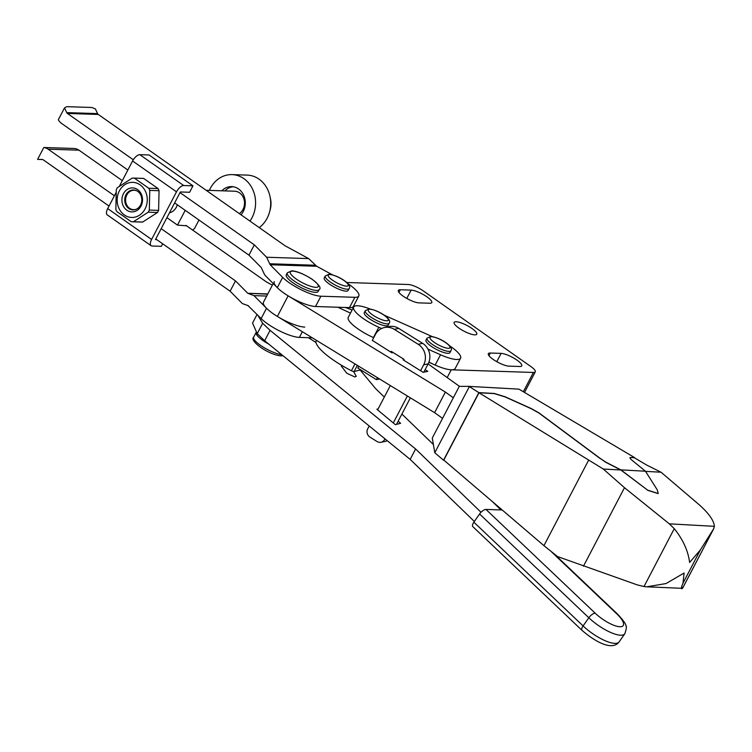 <?xml version="1.0" encoding="UTF-8"?>
<svg xmlns="http://www.w3.org/2000/svg" width="752" height="752" viewBox="0 0 752 752"><rect width="100%" height="100%" fill="white"/><g stroke="black" fill="none" stroke-linecap="round" stroke-linejoin="round"><path stroke-width="1.13" d="M474.785 334.856A12.756 3.215 -152.4 0 1 461.314 329.658A12.756 3.215 -152.4 0 1 454.152 322.392A12.756 3.215 -152.4 0 1 456.126 321.743A12.756 3.215 -152.4 0 1 469.596 326.941A12.756 3.215 -152.4 0 1 476.759 334.217A12.756 3.215 -152.4 0 1 474.785 334.856M346.691 282.498L408.298 284.5A12.004 3.027 -152.4 0 1 423.244 290.874L530.809 366.487A12.004 3.027 -152.4 0 1 535.274 371.845A12.004 3.027 -152.4 0 1 533.422 372.456L451.247 369.796A25.512 6.43 -152.4 0 1 428.95 362.032M352.115 309.965L345.337 307.474M501.123 353.374A12.756 3.215 -152.4 0 1 514.603 358.582A12.756 3.215 -152.4 0 1 521.766 365.848A12.756 3.215 -152.4 0 1 519.782 366.497L508.982 366.149A12.756 3.215 -152.4 0 1 495.512 360.941A12.756 3.215 -152.4 0 1 488.349 353.675A12.756 3.215 -152.4 0 1 490.323 353.026L501.123 353.374L496.781 361.684M411.128 290.112A12.756 3.215 -152.4 0 1 424.598 295.31A12.756 3.215 -152.4 0 1 431.761 302.577A12.756 3.215 -152.4 0 1 429.787 303.225L418.986 302.877A12.756 3.215 -152.4 0 1 405.507 297.679A12.756 3.215 -152.4 0 1 398.344 290.404A12.756 3.215 -152.4 0 1 400.327 289.755L411.128 290.112L406.785 298.422M109.021 206.067L43.184 159.791A2.256 1.927 -88.1 0 0 42.225 159.471L37.6 159.377L42.751 159.565M37.6 159.377L43.795 147.524L72.54 148.426L44.584 147.524M114.398 195.774L48.128 149.178A12.004 10.293 -88.1 0 0 43.795 147.524L44.725 147.524M318.209 291.438A18.01 4.54 -152.4 0 1 315.417 292.359A18.01 4.54 -152.4 0 1 296.401 285.017A18.01 4.54 -152.4 0 1 286.286 274.753L287.292 272.816A18.01 4.54 -152.4 0 0 297.407 283.081A18.01 4.54 -152.4 0 0 316.432 290.422A18.01 4.54 -152.4 0 0 319.224 289.511L318.209 291.438M127.859 170.027L61.579 123.431A12.004 10.293 -88.1 0 1 58.318 119.756L64.512 107.893L66.721 112.612A2.256 1.927 -88.1 0 0 67.407 113.449L133.292 159.772M282.677 277.375A25.512 6.43 27.6 0 0 320.907 296.213L354.859 297.313A25.512 6.43 27.6 0 0 358.807 296.015L353.431 306.318A25.512 6.43 -152.4 0 1 349.473 307.615L315.52 306.506A25.512 6.43 -152.4 0 1 277.291 287.668L282.677 277.375L270.156 264.742L266.612 257.24L308.668 258.603L285.196 245.857L98.268 114.445A2.256 1.927 91.9 0 1 97.581 113.608L95.372 108.899L91.876 107.489L66.778 106.671L64.512 107.893M348.167 290.46A13.508 3.403 -152.4 0 1 346.08 291.146A13.508 3.403 -152.4 0 1 331.811 285.638A13.508 3.403 -152.4 0 1 324.225 277.939L325.24 276.012A13.508 3.403 -152.4 0 0 332.816 283.701A13.508 3.403 -152.4 0 0 347.086 289.21A13.508 3.403 -152.4 0 0 349.182 288.524L348.167 290.46M248.282 305.697L242.388 303.582L230.112 291.193L155.786 238.948M230.112 291.193L235.489 280.9L247.775 293.28L254.007 295.639L266.528 308.264A25.512 6.43 27.6 0 0 304.757 327.101M161.172 228.655L235.489 280.9M277.291 287.668L264.77 275.044L261.235 267.543L248.95 255.154L174.633 202.908M248.95 255.154L254.336 244.861L266.612 257.24M180.019 192.615L254.336 244.861M72.164 148.417L74.664 148.52A12.004 10.293 91.9 0 1 78.988 150.184L122.313 180.64M312.315 337.827L299.371 337.404A25.512 6.43 -152.4 0 1 261.141 318.566L248.066 305.641M248.621 305.932L247.812 305.632M267.674 294.154L247.775 293.28L267.787 293.929M272.374 285.168L266.358 281.897L185.96 225.384M268.849 344.172A18.01 4.54 -152.4 0 1 256.141 332.422A18.01 4.54 -152.4 0 1 256.141 332.412L253.65 337.178C248.968 340.75 268.52 354.916 281.06 355.875L283.006 355.715M332.459 274.837L316.667 266.255L308.668 258.603M358.807 296.015A25.512 6.43 27.6 0 0 347.809 283.589M453.334 397.77L445.372 392.074L288.129 295.837A25.512 6.43 -152.4 0 1 274.254 281.568M442.561 418.366L434.6 412.669L277.366 316.432A25.512 6.43 -152.4 0 1 263.482 302.163L273.211 283.56M257.062 314.449L252.55 323.087L257.212 333.681L262.645 323.285L257.767 315.154M353.572 371.507L356.279 376.357L354.822 376.94L346.804 373.255L341.323 366.092L342.038 365.575M369.194 425.97L367.69 428.856A6.007 5.555 -101.9 0 0 369.881 437.053L377.081 441.556A6.007 5.555 -101.9 0 0 381.01 442.279L385.466 441.349A6.007 5.555 -101.9 0 0 387.186 440.644M378.115 408.919L376.855 409.248L395.355 424.673L400.637 423.291L398.156 421.223L410.376 397.846M420.584 370.736L423.686 364.805A15.012 13.893 -101.9 0 0 418.206 344.303L394.283 329.348A15.012 13.893 -101.9 0 0 384.469 327.524A15.012 13.893 -101.9 0 0 375.351 334.584L372.249 340.515M257.212 333.681L264.648 340.75L410.178 459.387L474.352 521.474M262.645 323.285L270.081 330.344L415.612 448.991L481.036 512.281M360.17 370.05L375.68 388.699L384.31 397.056M401.897 414.061L433.274 444.413M492.363 501.584L500.992 509.931M315.953 342.489L308.461 337.695M410.178 459.387L415.612 448.991M264.648 340.75L270.081 330.344M428.104 363.93L459.472 386.359M350.488 313.076A180.113 45.402 -152.4 0 1 337.911 307.239M393.117 352.528L391.877 352.791L372.325 340.374M423.79 372.184L425.115 369.655L427.794 371.338L423.122 372.325L403.1 359.804L403.871 359.644M434.6 412.669L445.372 392.074M398.156 421.223L396.511 424.372M425.115 369.655L428.142 363.865A15.012 13.893 -101.9 0 0 422.662 343.363L398.739 328.408A15.012 13.893 -101.9 0 0 388.925 326.594L384.469 327.524M358.789 366.271L357.849 368.057L376.404 379.647L377.438 377.683M390.805 352.115L391.209 351.334L404.031 359.343L403.617 360.133M390.316 385.569L377.607 409.878M381.01 442.279A6.007 5.555 -101.9 0 0 384.657 439.459L384.977 438.839M393.362 422.803L407.377 396.003M376.404 379.647L379.572 378.989M629.847 457.827L631.107 457.442L629.875 457.761L630.966 459.397L645.46 471.222L657.295 489.909L658.207 493.519L647.622 490.144L620.889 469.868L605.952 462.236L600.425 458.56L539.043 412.942L531.363 408.609L505.109 396.765L494.318 393.465L478.864 392.619L468.947 386.378L459.293 386.359L432.287 438.021L434.778 452.742L469.295 386.716M631.041 457.564L634.209 457.658L646.551 464.98L661.036 472.218L698.749 504.376C708.713 513.184 713.93 520.497 714.4 526.325L713.554 528.957L700.385 549.909L689.622 562.458C688.108 550.812 682.995 539.551 674.262 528.665L669.308 523.834L624.489 487.71L603.283 469.022L620.823 469.991L605.886 462.367L600.425 458.56M603.283 469.022L478.996 392.76L494.252 393.597L505.043 396.896L531.288 408.74L538.977 413.074L600.359 458.692M478.996 392.76L443.802 460.083L543.94 545.651L557.523 556.555L637.367 584.924L644.013 586.532L646.814 586.804L666.056 583.552L684.104 573.015L682.995 583.185C681.058 587.801 680.898 589.521 682.506 588.337L682.459 587.415M646.814 586.804L682.506 588.337L713.855 528.449L682.619 588.214M661.036 472.218L645.545 471.363M620.823 469.991L647.622 490.144M658.169 493.585L647.557 490.276M634.387 457.771L631.107 457.442M468.947 386.378L518.936 389.141L634.509 457.545M434.778 452.742L443.53 460.205L478.864 392.619M645.46 471.222L620.889 469.868M473.863 522.17L583.091 625.927A6.007 2.453 -46.5 0 0 582.048 630.383L472.82 526.626A6.007 2.453 -46.5 0 1 473.863 522.17L479.597 514.001A6.007 2.453 -46.5 0 1 485.961 509.433L502.176 509.969M137.738 191.384A9.973 8.554 91.9 0 1 141.451 202.73A9.973 8.554 91.9 0 1 132.935 209.911A9.973 8.554 91.9 0 1 128.789 208.492A9.973 8.554 91.9 0 1 125.067 197.146A9.973 8.554 91.9 0 1 133.583 189.965A9.973 8.554 91.9 0 1 137.738 191.384M126.834 210.203A12.004 10.293 91.9 0 1 123.441 193.734A12.004 10.293 91.9 0 1 137.597 189.607A12.004 10.293 91.9 0 1 141 206.076A12.004 10.293 91.9 0 1 126.834 210.203M140.088 184.842A17.559 15.059 91.9 0 1 145.061 208.934A17.559 15.059 91.9 0 1 124.343 214.959A17.559 15.059 91.9 0 1 119.38 190.876A17.559 15.059 91.9 0 1 140.088 184.842M131.262 221.718L116.861 211.594A21.855 18.744 91.9 0 1 115.855 209.441L116.297 189.767A21.855 18.744 91.9 0 1 117.406 187.652L132.249 178.092A21.855 18.744 91.9 0 1 133.518 178.083A21.855 18.744 91.9 0 1 134.364 178.13L148.755 188.244A21.855 18.744 91.9 0 1 149.761 190.406L149.319 210.081A21.855 18.744 91.9 0 1 148.21 212.196L133.377 221.755A21.855 18.744 91.9 0 1 132.098 221.765A21.855 18.744 91.9 0 1 131.262 221.718M148.755 188.244L158.042 188.545L143.641 178.431L134.364 178.13M143.641 178.431A21.855 18.744 -88.1 0 0 142.805 178.384L133.518 178.083M116.09 192.55L107.696 208.605A7.501 3.365 125.1 0 0 107.235 214.865L151.133 245.735A7.501 3.365 125.1 0 0 152.092 246.026L161.351 246.327L162.676 243.789M156.764 239.634L155.457 239.597L180.348 191.967L189.607 192.268L192.973 185.829L183.714 185.528A7.501 3.365 125.1 0 0 176.494 191.845L151.594 239.465A7.501 3.365 125.1 0 0 151.133 245.735M133.377 221.755L142.654 222.056L157.497 212.496L148.21 212.196M157.497 212.496A21.855 18.744 -88.1 0 0 158.606 210.381L159.048 190.707L149.761 190.406M149.319 210.081L158.606 210.381M159.048 190.707A21.855 18.744 -88.1 0 0 158.042 188.545M132.098 221.765L141.385 222.066A21.855 18.744 -88.1 0 0 142.654 222.056M192.672 230.093L194.599 228.411L198.979 220.026M185.208 210.344L177.491 225.111L166.916 217.676M177.312 204.788A12.004 10.293 91.9 0 1 169.444 212.825M177.491 225.111L186.552 225.797M192.973 185.829L149.075 154.968L139.816 154.668A7.501 3.365 125.1 0 0 132.587 160.975L119.361 186.289M136.3 209.225A9.701 8.319 91.9 0 1 129.56 208.285A9.701 8.319 91.9 0 1 126.449 195.755A9.701 8.319 91.9 0 1 136.892 190.858M206.151 190.284L234.615 191.215A12.004 10.293 91.9 0 1 239.606 192.916A12.004 10.293 91.9 0 1 239.305 213.596M209.357 190.388A28.52 24.459 91.9 0 1 210.278 188.451A28.52 24.459 91.9 0 1 232.058 174.614L247.182 175.103A28.52 24.459 91.9 0 1 270.034 196.648A28.52 24.459 91.9 0 1 269.536 212.083A28.52 24.459 91.9 0 1 267.11 218.268A28.52 24.459 91.9 0 1 259.243 227.612M232.058 174.614A28.52 24.459 91.9 0 1 251.986 217.77A28.52 24.459 91.9 0 1 249.965 221.088M221.812 190.792A16.506 14.156 91.9 0 1 231.672 186.609A16.506 14.156 91.9 0 1 243.206 211.603A16.506 14.156 91.9 0 1 241.025 214.809M224.895 190.895A16.506 14.156 91.9 0 1 233.214 186.759M270.034 196.648L270.551 199.111A19.505 16.732 91.9 0 1 270.203 209.667L269.536 212.083M361.533 370.351L360.603 369.937L354.126 371.516A2.999 0.752 -152.4 0 1 351.438 370.727A43.531 10.97 -152.4 0 1 315.831 341.812A2.999 0.752 -152.4 0 1 315.849 341.681A2.999 0.752 -152.4 0 1 315.953 341.587M365.284 310.698L364.278 312.625A13.508 3.403 27.6 0 0 371.855 320.324A13.508 3.403 27.6 0 0 386.124 325.832A13.508 3.403 27.6 0 0 388.22 325.146L389.226 323.21A13.508 3.403 -152.4 0 1 387.13 323.896A13.508 3.403 -152.4 0 1 372.87 318.387A13.508 3.403 -152.4 0 1 365.284 310.698L369.1 308.912C379.093 310.238 392.422 319.327 389.226 323.21M449.574 345.77A25.512 6.43 -152.4 0 1 460.581 358.196L455.195 368.499A25.512 6.43 -152.4 0 1 451.247 369.796A25.512 6.43 -152.4 0 1 435.154 365.058L428.866 362.257M460.581 358.196A25.512 6.43 -152.4 0 1 456.624 359.494A25.512 6.43 -152.4 0 1 440.54 354.765L428.02 349.182M449.94 352.632A13.508 3.403 -152.4 0 1 447.844 353.318A13.508 3.403 -152.4 0 1 433.584 347.819A13.508 3.403 -152.4 0 1 425.999 340.12L427.004 338.184A13.508 3.403 -152.4 0 0 434.59 345.882A13.508 3.403 -152.4 0 0 448.859 351.391A13.508 3.403 -152.4 0 0 450.946 350.705L449.94 352.632M381.584 328.502L378.82 327.27A25.512 6.43 -152.4 0 1 353.637 307.06A25.512 6.43 -152.4 0 1 370.125 309.006M384.131 315.154L432.146 336.539M373.725 337.695L373.434 337.563A25.512 6.43 -152.4 0 1 348.251 317.363L353.637 307.06M523.383 391.651L533.422 372.456M447.177 377.57L451.247 369.796M488.941 355.668L490.323 353.026M398.945 292.396L400.327 289.755M346.446 286.127A11.261 2.839 -152.4 0 1 332.431 280.148A11.261 2.839 -152.4 0 1 329.987 274.546A11.261 2.839 -152.4 0 1 344.002 280.524A11.261 2.839 -152.4 0 1 346.446 286.127M315.793 287.339A15.764 3.976 -152.4 0 1 296.166 278.973A15.764 3.976 -152.4 0 1 292.744 271.134A15.764 3.976 -152.4 0 1 312.371 279.5A15.764 3.976 -152.4 0 1 315.793 287.339M281.774 354.709A18.01 4.54 -152.4 0 1 263.003 346.973A18.01 4.54 -152.4 0 1 253.65 337.178M48.128 149.178L78.988 150.184M261.141 318.566L266.528 308.264M299.371 337.404L302.342 331.717M254.007 295.639L266.687 296.053M315.52 306.506L320.907 296.213M349.473 307.615L354.859 297.313M270.156 264.742L316.667 266.255M269.695 263.764L315.624 265.259M67.407 113.449L98.268 114.445M66.721 112.612L97.581 113.608M277.366 316.432L288.129 295.837M394.283 329.348L398.739 328.408M418.206 344.303L422.662 343.363M423.686 364.805L428.142 363.865M384.657 439.459L385.513 439.281M583.458 566.19L624.489 487.71M714.4 526.325L669.308 523.834M644.013 586.532L674.262 528.665M543.94 545.651L588.506 460.393M682.995 583.185L700.385 549.909M582.048 630.383C595.49 642.039 612.344 651.129 619.103 641.898A27.016 8.432 35.1 0 1 583.091 625.927L588.825 617.759A6.007 2.453 -46.5 0 1 595.189 613.19L485.961 509.433M595.189 613.19A21.009 6.561 35.1 0 0 619.902 626.745A21.009 6.561 35.1 0 0 616.809 613.895L551.601 551.968M619.103 641.898L624.837 633.729A27.016 8.432 35.1 0 1 588.825 617.759L479.597 514.001M616.809 613.895A6.007 2.453 -46.5 0 1 617.665 614.215L554.619 554.327M151.594 239.465L107.696 208.605M176.494 191.845L132.587 160.975M183.714 185.528L139.816 154.668M315.831 341.812L316.554 340.421M386.5 320.813A11.261 2.839 -152.4 0 1 372.475 314.834A11.261 2.839 -152.4 0 1 370.031 309.232A11.261 2.839 -152.4 0 1 384.056 315.21A11.261 2.839 -152.4 0 1 386.5 320.813M440.54 354.765L435.154 365.058M448.22 348.298A11.261 2.839 -152.4 0 1 434.205 342.329A11.261 2.839 -152.4 0 1 431.751 336.727A11.261 2.839 -152.4 0 1 445.776 342.705A11.261 2.839 -152.4 0 1 448.22 348.298M351.438 370.727L354.991 363.94M354.126 371.516L357.332 365.378M378.82 327.27L373.434 337.563M535.274 371.845L524.567 392.347M349.182 288.524C352.368 284.641 339.049 275.552 329.047 274.226L325.24 276.012M319.224 289.511C321.48 288.166 319.036 284.679 311.892 279.058C303.648 273.925 296.955 271.171 291.804 270.814L287.292 272.816M624.837 633.729C626.463 628.766 626.83 626.19 625.927 625.984C626.2 624.376 623.446 620.447 617.665 614.215M316.517 340.402L315.849 341.681M450.946 350.705C454.142 346.822 440.813 337.733 430.821 336.407L427.004 338.184"/></g></svg>
